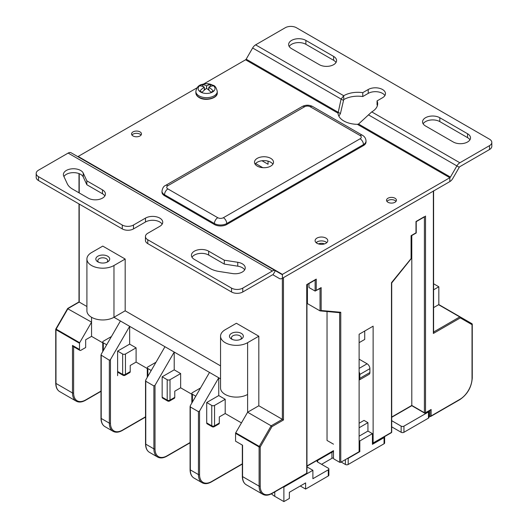 <?xml version="1.0" encoding="UTF-8"?>
<svg xmlns="http://www.w3.org/2000/svg" width="528" height="528" viewBox="0 0 528 528"><rect width="100%" height="100%" fill="white"/><g stroke="black" fill="none" stroke-linecap="round" stroke-linejoin="round"><path stroke-width="0.79" d="M282.355 278.289L282.355 419.344L283.47 419.991L283.47 277.642L433.363 191.103A0.792 0.455 0 0 0 433.594 190.78M318.437 243.91A4.95 2.858 180 0 1 324.436 243.91M372.425 443.203L372.57 443.289A0.792 0.455 -120 0 0 372.966 443.329A0.792 0.455 -120 0 0 373.124 442.966L373.124 326.172L359.119 334.264L359.119 451.697L340.765 462.29A0.792 0.455 180 0 1 339.649 462.29L334.046 459.056A0.792 0.455 -120 0 1 333.485 458.086L333.485 450.648A0.792 0.455 60 0 1 333.32 451.011L333.485 450.938M372.966 443.329L391.314 432.729A0.792 0.455 -120 0 0 391.479 432.366L391.479 282.711L411.088 258.588L411.088 235.673L415.991 232.841L415.991 221.516L424.4 216.665M391.71 417.028L411.794 405.438L411.794 235.534M391.71 417.298L411.794 405.702L424.565 413.081A0.792 0.455 -60 0 0 424.961 413.041A0.792 0.455 -120 0 0 425.357 413.081A0.792 0.455 -120 0 0 425.522 412.718L431.125 409.477L431.125 415.952L459.98 399.287A17.035 9.834 120 0 0 472.025 378.424L472.025 324.661A0.792 0.647 -60 0 0 471.867 323.651L438.827 304.577L438.827 286.783L433.594 283.767M430.564 410.071L425.357 413.081A0.792 0.792 0 0 1 424.565 413.081A0.792 0.455 -60 0 1 424.4 412.718L424.4 216.929M235.561 441.184L242.57 445.229L242.57 476.606L259.096 486.149L259.096 446.952A0.792 0.455 0 0 0 260.218 446.952L259.261 446.398A0.792 0.455 120 0 0 259.096 446.952L235.561 433.363L235.561 441.184M91.555 317.275L91.555 322.133L79.669 342.712A0.792 0.455 120 0 0 79.504 343.266L79.504 349.47A1.98 1.142 120 0 0 79.919 350.374A1.98 1.142 120 0 0 80.909 350.275L85.668 347.523L85.668 339.761L91.555 336.362L102.742 342.824M111.448 336.527L103.323 341.22A1.98 1.142 0 0 0 102.742 342.025A1.98 1.142 0 0 0 103.323 342.837L106.682 344.777M117.612 375.672L117.612 351.087L122.654 353.998A1.98 1.142 0 0 0 125.453 353.998L136.099 347.846L136.099 362.083L147.286 368.544M155.991 362.248L147.866 366.934A1.98 1.142 0 0 0 147.286 367.745A1.98 1.142 0 0 0 147.866 368.557L151.232 370.498M180.649 387.803L174.768 391.202L174.768 397.346A1.98 1.142 60 0 1 174.352 398.257L169.594 401.003A1.98 1.142 -120 0 0 170.003 400.099A1.98 1.142 180 0 1 167.198 400.099A1.98 1.142 -60 0 0 167.614 401.003L162.565 398.092A1.98 1.142 -60 0 1 162.155 397.188L162.155 376.801L167.198 379.718A1.98 1.142 0 0 0 170.003 379.718L180.649 373.567L180.649 387.803L191.836 394.264M200.541 387.968L192.416 392.654A1.98 1.142 0 0 0 191.836 393.466A1.98 1.142 0 0 0 192.416 394.271L195.776 396.211M225.199 413.523L219.311 416.922L219.311 423.067A1.98 1.142 60 0 1 218.902 423.971L214.137 426.723A1.98 1.142 -120 0 0 214.546 425.819A1.98 1.142 180 0 1 211.748 425.819A1.98 1.142 -60 0 0 212.157 426.723L207.115 423.812A1.98 1.142 -60 0 1 206.705 422.902L206.705 402.521L211.748 405.431A1.98 1.142 0 0 0 214.546 405.431L225.199 399.287L225.199 413.523L241.448 422.902M220.552 365.871L125.176 310.807L113.969 317.275L220.552 378.814M433.594 289.806L438.827 286.783M120.41 320.998L101.218 354.242L101.218 418.46A0.792 0.455 180 0 1 100.987 418.136C101.039 422.222 102.346 425.053 104.914 426.617A17.833 10.296 120 0 1 101.218 418.46L109.342 423.146L109.342 360.221L110.464 359.575L129.657 326.337L129.657 344.131L117.612 351.087M472.025 324.014A0.792 0.455 120 0 0 471.867 323.651L438.992 304.676A0.792 0.455 -60 0 0 438.596 304.715L433.594 307.6M429.04 416.044L430.564 416.539L459.815 399.65C467.392 394.442 471.537 387.262 472.263 378.101L472.263 324.337A0.792 0.455 180 0 1 472.025 324.661L460.31 317.896A0.792 0.647 -60 0 0 460.145 316.886L460.145 316.886A0.792 0.455 -60 0 0 459.749 316.925A0.792 0.455 60 0 1 460.31 317.896L433.363 333.452L433.363 191.103M430.003 410.124L431.125 409.477M430.003 410.395L430.003 416.599L431.125 415.952M206.705 402.521L218.75 395.564L218.75 377.771L199.558 411.015L198.442 411.662L190.318 406.969L190.318 469.894A0.792 0.455 180 0 1 190.08 469.57C190.133 473.662 191.446 476.487 194.007 478.058A17.833 10.296 120 0 1 190.318 469.894L198.442 474.586L198.442 411.662M235.561 433.363A0.792 0.455 -60 0 1 235.726 432.808L259.261 446.398L271.141 425.819L247.612 412.229L258.819 405.761L282.355 419.344L271.141 425.819L271.94 426.65L260.218 446.952L260.218 486.149A17.035 9.834 -60 0 0 272.263 493.106L306.728 473.213L306.728 284.599L316.252 279.101L316.252 290.426L321.156 287.595L321.156 310.51L340.765 312.266L340.765 462.29M86.909 306.511L79.226 302.075L67.69 308.735L91.555 322.133L91.555 336.362M129.657 344.131L136.099 347.846M180.649 373.567L174.207 369.851L162.155 376.801M218.75 395.564L225.199 399.287M306.959 472.89A0.792 0.792 0 0 1 306.563 473.576A0.792 0.455 -120 0 0 306.728 473.213A0.792 0.455 0 0 0 306.959 472.89L306.959 284.737L315.691 279.695M209.504 372.438L190.318 405.676L190.318 406.969L190.08 406.461M174.207 369.851L174.207 352.057L155.014 385.295L153.892 385.942L145.768 381.249L145.768 444.173A0.792 0.455 180 0 1 145.537 443.85C145.589 447.942 146.896 450.767 149.457 452.338A17.833 10.296 120 0 1 145.768 444.173L153.892 448.866L153.892 385.942M136.099 362.083L130.218 365.482L130.218 371.626A1.98 1.142 60 0 1 129.809 372.537L125.044 375.283A1.98 1.142 -120 0 0 125.453 374.378A1.98 1.142 180 0 1 122.654 374.378A1.98 1.142 -60 0 0 123.064 375.283L118.021 372.372A1.98 1.142 -60 0 1 117.612 371.468L122.654 374.378L122.654 353.998M164.96 346.718L145.768 379.955L145.768 381.249L145.53 380.741M220.552 336.204A15.847 9.148 0 0 0 230.34 344.659A15.847 9.148 0 0 0 247.612 342.672L258.819 336.204L236.405 323.261L225.199 329.729A15.847 9.148 0 0 0 220.552 336.204L220.552 387.968A15.847 9.148 0 0 0 230.34 396.416A15.847 9.148 0 0 0 247.612 394.436L247.612 412.229L235.726 432.808M258.819 336.204L258.819 405.761M125.176 310.807L125.176 259.043L113.969 265.511A15.847 9.148 180 0 1 96.697 267.498A15.847 9.148 180 0 1 86.909 259.043A15.847 9.148 180 0 1 91.555 252.575L102.762 246.101L125.176 259.043M231.502 333.373A6.937 4.006 180 0 1 241.309 333.373A6.937 4.006 180 0 1 241.309 339.035L241.309 339.035A6.937 4.006 180 0 1 231.502 339.035A6.937 4.006 180 0 1 231.502 333.373M232.32 339.438A4.95 2.858 180 0 1 231.449 337.821A4.95 2.858 180 0 1 232.901 335.795A4.95 2.858 180 0 1 238.3 335.174A4.95 2.858 180 0 1 241.355 337.821A4.95 2.858 180 0 1 240.484 339.438M107.666 261.875A6.937 4.006 180 0 1 97.858 261.875A6.937 4.006 180 0 1 97.858 256.212A6.937 4.006 180 0 1 107.666 256.212A6.937 4.006 180 0 1 107.666 261.875L107.666 261.875M113.969 265.511L113.969 317.275A15.847 9.148 180 0 1 96.697 319.262A15.847 9.148 180 0 1 86.909 310.807L86.909 259.043M98.677 262.277A4.95 2.858 180 0 1 97.805 260.66A4.95 2.858 180 0 1 99.257 258.641A4.95 2.858 180 0 1 104.656 258.02A4.95 2.858 180 0 1 107.712 260.66A4.95 2.858 180 0 1 106.847 262.277M79.504 349.47L72.501 345.424L73.451 346.645L79.919 350.374M55.975 329.03A0.792 0.455 0 0 0 55.737 329.353A0.792 0.455 0 0 0 55.975 329.677A0.792 0.455 -60 0 1 56.133 329.122L55.843 328.957L67.657 308.497M100.987 355.021L109.342 360.221M315.13 279.748L316.252 279.101M315.13 280.018L315.13 291.073L320.595 288.182M308.966 283.576L308.966 287.516L315.13 291.073L316.252 290.426M320.034 288.242L321.156 287.595M320.034 288.506L320.034 310.886L339.874 312.708L340.765 312.266M307.428 284.467L307.428 303.607L320.034 310.886L321.156 310.51M327.037 311.56L327.037 440.458L333.485 444.173M433.363 332.158L433.363 333.452M359.119 342.672L364.723 339.438L364.723 331.023M316.813 242.062L316.813 243.19M359.119 380.074A3.96 2.29 -120 0 0 359.819 378.338L359.819 374.458A3.96 2.29 -120 0 0 359.119 371.917M359.819 378.338L369.904 372.517A3.96 2.29 60 0 1 369.085 374.332L359.119 380.087M369.904 372.517L369.904 368.636A3.96 2.29 60 0 0 367.105 363.785L359.119 359.172M255.605 163.535L262.786 167.68M261.987 160.75L268.066 164.254L268.066 161.152L268.066 164.254M279.437 278.553L272.989 274.824L279.437 278.553A5.947 3.432 120 0 0 282.414 278.256L282.414 274.375A1.188 0.686 120 0 1 281.82 274.435L71.115 152.79A5.947 3.432 -60 0 0 68.145 153.08L38.504 170.194A7.927 4.574 0 0 0 36.188 173.428A7.927 4.574 0 0 0 38.504 176.662L122.278 225.027A7.927 4.574 0 0 0 133.485 225.027L145.484 218.104A10.105 5.834 180 0 1 156.499 216.836A10.105 5.834 180 0 1 162.736 222.229A10.105 5.834 180 0 1 159.773 226.347L147.774 233.277A7.927 4.574 0 0 0 145.451 236.511A7.927 4.574 0 0 0 147.774 239.752L231.548 288.116A7.927 4.574 0 0 0 242.755 288.116L272.389 271.003A5.947 3.432 -60 0 1 275.365 270.706L71.115 152.79L275.365 270.706L272.989 274.824L279.437 278.553L272.976 274.824A1.188 0.686 -60 0 0 272.389 274.883L242.755 291.997A7.927 4.574 180 0 1 231.548 291.997L231.548 288.116M77.576 156.519A1.188 0.686 120 0 0 78.164 156.453L197.023 87.833M237.758 262.284A10.105 5.834 0 0 1 245.243 267.92A10.105 5.834 0 0 1 232.525 273.557L219.067 271.471A20.209 11.669 0 0 1 210.012 268.455L194.377 259.426A10.105 5.834 0 0 1 191.42 255.308A10.105 5.834 0 0 1 197.657 249.916A10.105 5.834 0 0 1 208.666 251.183L224.301 260.205L237.758 262.284L237.758 266.171L224.301 264.086L208.666 255.064A10.105 5.834 0 0 0 191.994 257.248M83.239 173.078A10.105 5.834 180 0 0 72.164 168.802A10.105 5.834 180 0 0 63.38 174.59A10.105 5.834 180 0 0 63.723 176.095L67.327 183.869A20.209 11.669 180 0 0 72.56 189.097L88.189 198.125A10.105 5.834 180 0 0 99.205 199.386A10.105 5.834 180 0 0 105.442 194A10.105 5.834 180 0 0 102.478 189.875L86.849 180.847L83.239 173.078L83.239 176.959L86.849 184.734L102.478 193.756A10.105 5.834 180 0 1 104.861 195.941M203.874 83.879L245.586 59.796L338.052 113.177L341.095 99.059L343.721 95.726A19.813 11.438 180 0 1 362.762 92.657L368.227 89.503A10.105 5.834 180 0 1 379.236 88.242A10.105 5.834 180 0 1 385.473 93.628A10.105 5.834 180 0 1 382.516 97.753L377.051 100.907A19.813 11.438 180 0 1 377.672 103.739A19.813 11.438 180 0 1 371.738 111.896L358.552 124.04L357.37 124.331A19.813 11.438 180 0 1 338.052 113.177L338.052 113.137M358.552 124.04L450.43 177.085A1.188 0.686 -60 0 1 449.836 177.712L282.414 274.375L78.164 156.453M316.952 243.269A6.343 3.663 0 0 0 323.862 244.068A6.343 3.663 0 0 0 327.776 240.682A6.343 3.663 0 0 0 325.921 238.095A6.343 3.663 0 0 0 319.011 237.303A6.343 3.663 0 0 0 315.097 240.682A6.343 3.663 0 0 0 316.952 243.269M387.974 202.264A4.95 2.858 0 0 0 393.373 202.884A4.95 2.858 0 0 0 396.429 200.244A4.95 2.858 0 0 0 394.984 198.224A4.95 2.858 0 0 0 389.585 197.604A4.95 2.858 0 0 0 386.529 200.244A4.95 2.858 0 0 0 387.974 202.264M133.016 135.947A4.95 2.858 0 0 0 138.415 136.567A4.95 2.858 0 0 0 141.471 133.927A4.95 2.858 0 0 0 140.026 131.901A4.95 2.858 0 0 0 134.627 131.281A4.95 2.858 0 0 0 131.571 133.927A4.95 2.858 0 0 0 133.016 135.947M164.538 195.716A8.719 5.036 180 0 1 161.984 192.159L161.984 191.189A8.719 5.036 180 0 0 164.538 194.746L164.538 195.716L214.408 224.506L214.408 223.535L164.538 194.746A4.752 2.746 120 0 1 167.897 188.918A3.96 2.29 180 0 1 167.897 185.684L304.623 106.748A3.96 2.29 180 0 1 310.226 106.748A4.752 2.746 -60 0 1 312.609 106.511C309.151 104.775 305.699 104.775 302.247 106.511L165.521 185.453C163.706 186.113 162.525 188.021 161.984 191.189M363.462 145.57L363.462 144.599A8.719 5.036 180 0 0 366.016 141.042L366.016 142.012A8.719 5.036 180 0 1 363.462 145.57L226.736 224.506A8.719 5.036 180 0 1 214.408 224.506M338.884 116.18L340.435 113.579L343.721 99.607L343.721 95.726L255.611 44.854A5.947 3.432 120 0 0 252.635 47.989L246.18 59.169A1.188 0.686 -60 0 1 245.586 59.796M450.43 177.085L456.885 165.911L368.419 114.833M489.496 145.662A7.927 4.574 0 0 0 491.812 142.428L491.812 146.309A7.927 4.574 180 0 1 489.496 149.543L489.496 145.662L459.855 162.769A5.947 3.432 120 0 0 456.885 165.911L459.261 167.284L452.806 178.457A5.947 3.432 -60 0 1 449.836 181.599L282.414 278.256M491.812 142.428A7.927 4.574 0 0 0 489.496 139.187L296.452 27.74A7.927 4.574 0 0 0 285.245 27.74L255.611 44.854M467.544 133.742A10.105 5.834 0 0 1 470.507 137.867A10.105 5.834 0 0 1 464.27 143.26A10.105 5.834 0 0 1 453.255 141.992L425.522 125.981A10.105 5.834 0 0 1 422.558 121.856A10.105 5.834 0 0 1 428.795 116.464A10.105 5.834 0 0 1 439.811 117.731L467.544 133.742L467.544 137.63A10.105 5.834 0 0 1 469.927 139.808M305.884 40.412A10.105 5.834 180 0 0 294.875 39.145A10.105 5.834 180 0 0 288.638 44.537A10.105 5.834 180 0 0 291.595 48.662L319.334 64.673A10.105 5.834 180 0 0 330.343 65.941A10.105 5.834 180 0 0 336.58 60.548A10.105 5.834 180 0 0 333.623 56.423L305.884 40.412L305.884 44.293L333.623 60.304A10.105 5.834 180 0 1 336.006 62.489M289.212 46.477A10.105 5.834 180 0 1 305.884 44.293M439.811 117.731L439.811 121.612L467.544 137.63M439.811 121.612A10.105 5.834 0 0 0 423.139 123.796M489.496 149.543L459.855 166.657A1.188 0.686 120 0 0 459.261 167.284M343.721 99.607A19.813 11.438 180 0 1 362.762 96.538L368.227 93.383A10.105 5.834 180 0 1 384.899 95.568M377.051 100.907L377.051 104.788A19.813 11.438 180 0 1 377.381 105.679M252.635 47.989L343.477 100.432M246.18 59.169L340.435 113.579M362.762 92.657L362.762 96.538M270.725 158.347A9.511 5.491 180 0 1 273.511 162.235A9.511 5.491 180 0 1 267.637 167.303A9.511 5.491 180 0 1 257.275 166.115A9.511 5.491 180 0 1 254.489 162.235A9.511 5.491 180 0 1 260.363 157.159A9.511 5.491 180 0 1 270.725 158.347M326.812 242.623A6.343 3.663 0 0 0 325.921 241.976A6.343 3.663 0 0 0 316.061 242.623M255.103 164.175A9.511 5.491 180 0 1 270.725 162.235A9.511 5.491 180 0 1 272.897 164.175M145.451 236.511L145.451 240.398A7.927 4.574 180 0 0 147.774 243.632L231.548 291.997M36.188 173.428L36.188 177.309A7.927 4.574 180 0 0 38.504 180.55L122.278 228.914A7.927 4.574 180 0 0 133.485 228.914L145.484 221.984A10.105 5.834 180 0 1 162.162 224.169M86.849 180.847L86.849 184.734M63.934 176.557A10.105 5.834 180 0 1 73.847 172.643A10.105 5.834 180 0 1 83.239 176.959M244.669 269.861A10.105 5.834 0 0 0 237.758 266.171M224.301 260.205L224.301 264.086M396.026 201.379A4.95 2.858 0 0 0 394.984 200.488A4.95 2.858 0 0 0 386.932 201.379M141.068 135.056A4.95 2.858 0 0 0 140.026 134.165A4.95 2.858 0 0 0 131.974 135.056M328.297 475.959L328.297 469.814A1.98 1.142 0 0 0 328.878 469.009L328.878 475.154A1.98 1.142 180 0 1 328.297 475.959L305.606 489.067L305.606 482.915L289.357 492.301L289.357 498.445L283.892 501.6L283.892 487.04L312.893 470.303L306.959 466.877M283.892 487.04L283.562 486.849M384.054 443.771L384.054 437.626A1.98 1.142 0 0 0 384.635 436.814L384.635 442.966A1.98 1.142 180 0 1 384.054 443.771L348.19 464.475A1.98 1.142 180 0 1 345.391 464.475L341.187 462.053M359.119 423.232L364.023 420.4L367.943 422.664L367.943 431.072L372.425 433.66L359.819 440.939L359.819 451.618L348.19 458.33L348.19 464.475M372.425 433.66L372.425 444.338L384.054 437.626M312.893 470.303L312.893 478.711L328.297 469.814M428.459 418.136L428.459 411.985A1.98 1.142 0 0 0 429.04 411.18L429.04 417.325A1.98 1.142 180 0 1 428.459 418.136L403.946 432.287A1.98 1.142 180 0 1 401.148 432.287L391.71 426.842M428.459 411.985L403.946 426.142L403.946 432.287M391.71 420.697L401.148 426.142A1.98 1.142 0 0 0 403.946 426.142M359.819 451.618L359.119 451.216M347.074 458.654A1.98 1.142 0 0 0 348.19 458.33M328.878 469.009A1.98 1.142 0 0 0 328.297 468.197L317.651 462.053A1.98 1.142 180 0 1 317.071 461.241A1.98 1.142 180 0 1 317.651 460.436L331.94 452.186A1.98 1.142 180 0 1 333.485 451.849M283.892 501.6L274.784 496.34A19.219 11.095 180 0 1 271.498 493.805M305.606 489.067L300.28 485.991M333.485 458A1.98 1.142 0 0 0 331.94 458.33L321.578 464.317M367.943 422.664L359.119 427.759M367.943 431.072L359.119 436.168M359.119 440.537L359.819 440.939M209.781 86.691L211.015 84.553A18.308 14.949 120 0 1 212.17 85.14A18.308 14.949 120 0 1 213.253 85.853A19.576 11.299 120 0 0 208.864 87.094L208.864 87.16A19.576 11.299 60 0 1 213.253 90.988L211.015 92.281A19.576 11.299 60 0 0 206.62 88.453L206.507 88.453A19.576 11.299 120 0 0 202.118 92.281L199.874 90.988A19.576 11.299 120 0 1 204.27 87.16L204.27 90.182M203.346 86.691L202.118 84.553A18.308 14.949 60 0 0 199.874 85.853A19.576 11.299 60 0 1 204.27 87.094M202.118 84.553A19.576 11.299 60 0 1 206.507 85.8L206.62 85.8A19.576 11.299 120 0 1 211.015 84.553M208.864 87.094L208.864 90.182M208.124 89.562L208.837 88.321M205.009 89.562L204.29 88.321M373.124 442.966L391.479 432.366A0.792 0.455 0 0 0 391.71 432.043L391.71 282.942L411.312 258.555M271.94 426.65L283.47 419.991M411.794 405.438L424.4 412.718A0.792 0.455 0 0 0 425.522 412.718L425.522 216.018M246.259 484.77C243.698 483.199 242.385 480.374 242.332 476.282A0.792 0.455 0 0 0 242.57 476.606A17.833 10.296 -60 0 0 246.259 484.77L262.792 494.314A17.833 10.296 -60 0 1 259.096 486.149A0.792 0.455 0 0 0 260.218 486.149M73.623 346.738L73.623 392.977A0.792 0.455 180 0 1 72.501 392.977L72.501 345.424M59.664 391.598L76.197 401.141A17.833 10.296 120 0 1 72.501 392.977L55.975 383.434A0.792 0.455 180 0 1 55.737 383.11C55.79 387.202 57.103 390.034 59.664 391.598A17.833 10.296 120 0 1 55.975 383.434L55.975 329.677L79.504 343.266M103.323 342.837L103.323 350.599M147.866 368.557L147.866 376.319M167.198 379.718L167.198 400.099L162.155 397.188M192.416 394.271L192.416 402.039M211.748 405.431L211.748 425.819L206.705 422.902M73.623 392.977A17.035 9.834 120 0 0 85.668 399.934A0.792 0.455 60 0 1 85.503 400.297L100.987 391.36M85.668 399.934L100.987 391.09M472.151 324.106A0.792 0.455 180 0 1 472.263 324.337A0.792 0.792 0 0 0 471.867 323.651L460.145 316.886M459.98 399.287A0.792 0.455 60 0 1 459.815 399.65M242.332 463.802L211.609 481.543A17.035 9.834 -60 0 1 199.558 474.586L199.558 411.015M433.594 332.026L459.749 316.925L438.596 304.715M306.563 473.576L272.098 493.469A0.792 0.455 -120 0 0 272.263 493.106M190.08 442.53L167.059 455.822A17.035 9.834 -60 0 1 155.014 448.866L155.014 385.295M145.537 416.81L122.516 430.102A17.035 9.834 -60 0 1 110.464 423.146L110.464 359.575M130.218 371.626L125.453 374.378L125.453 353.998M174.768 397.346L170.003 400.099L170.003 379.718M247.612 394.436L247.612 342.672M79.226 302.075L79.226 204.052M79.226 192.944L79.226 173.672M79.669 342.712L56.133 329.122L68.02 308.543M219.311 423.067L214.546 425.819L214.546 405.431M145.537 417.08L122.351 430.465C118.78 432.465 115.678 432.749 113.038 431.31A17.833 10.296 -60 0 1 109.342 423.146A0.792 0.455 0 0 0 110.464 423.146M122.351 430.465A0.792 0.455 -120 0 0 122.516 430.102M190.08 442.801L166.894 456.185C163.33 458.185 160.228 458.462 157.582 457.03A17.833 10.296 -60 0 1 153.892 448.866A0.792 0.455 0 0 0 155.014 448.866M166.894 456.185A0.792 0.455 -120 0 0 167.059 455.822M242.332 464.072L211.444 481.906C207.874 483.905 204.772 484.183 202.132 482.75A17.833 10.296 -60 0 1 198.442 474.586A0.792 0.455 0 0 0 199.558 474.586M211.444 481.906A0.792 0.455 -120 0 0 211.609 481.543M339.649 312.688L339.649 462.29M306.959 465.96L333.485 450.648M359.819 374.458L369.904 368.636M359.119 368.392L367.105 363.785M272.389 271.003L68.145 153.08M357.37 124.331L449.836 177.712L449.836 181.599M459.855 162.769L371.738 111.896M333.623 56.423L333.623 60.304M368.227 89.503L368.227 93.383M226.736 224.506L226.736 223.535A8.719 5.036 180 0 1 214.408 223.535A4.752 2.746 120 0 1 217.774 217.714L167.897 188.918M310.226 106.748L360.103 135.544A3.96 2.29 180 0 1 360.103 138.778A4.752 2.746 60 0 1 363.462 144.599L226.736 223.535A4.752 2.746 60 0 0 223.377 217.714A3.96 2.29 180 0 1 217.774 217.714M360.103 135.544A4.752 2.746 -60 0 1 362.479 135.307L312.609 106.511M360.103 138.778L223.377 217.714M167.897 185.684A4.752 2.746 -120 0 0 165.521 185.453M304.623 106.748A4.752 2.746 -120 0 0 302.247 106.511M242.755 291.997L242.755 288.116M147.774 243.632L147.774 239.752M145.484 218.104L145.484 221.984M133.485 228.914L133.485 225.027M122.278 228.914L122.278 225.027M38.504 180.55L38.504 176.662M102.478 189.875L102.478 193.756M208.666 251.183L208.666 255.064M274.784 496.34L274.784 491.918M317.651 460.436L317.651 462.053M331.94 452.186L331.94 458.33M345.391 459.624L345.391 464.475M401.148 426.142L401.148 432.287M217.265 92.836C217.892 98.287 205.438 101.574 199.162 97.568C196.997 96.261 195.895 94.684 195.868 92.836A10.699 6.178 0 0 0 198.997 97.205A10.699 6.178 0 0 0 210.659 98.545A10.699 6.178 0 0 0 217.265 92.836L217.265 91.489C216.434 87.872 215.114 85.813 213.305 85.312L206.567 83.642L201.524 84.513C198.343 85.45 196.462 87.78 195.868 91.489A10.699 6.178 0 0 0 198.997 95.858A10.699 6.178 0 0 0 210.659 97.198A10.699 6.178 0 0 0 217.265 91.489M212.533 85.127A8.441 4.871 0 0 0 200.6 85.127A8.441 4.871 0 0 0 200.6 92.017A8.441 4.871 0 0 0 212.533 92.017A8.441 4.871 0 0 0 212.533 85.127M206.62 88.453L206.62 85.8M206.507 88.453L206.507 85.8M411.325 258.529L411.325 235.805L416.229 232.973L416.229 221.648L424.961 216.605M242.332 476.282L242.332 445.091M76.197 401.141C78.837 402.58 81.939 402.296 85.503 400.297M272.098 493.469C268.534 495.469 265.432 495.752 262.792 494.314M147.286 367.745L147.286 377.322M123.064 375.283A1.98 1.98 0 0 0 125.044 375.283M167.614 401.003A1.98 1.98 0 0 0 169.594 401.003M191.836 393.466L191.836 403.042M67.69 308.464L78.995 301.937L78.995 203.92M78.995 192.812L78.995 173.58M55.843 328.957A0.792 0.792 0 0 0 55.737 329.353L55.737 383.11M102.742 342.025L102.742 351.602M212.157 426.723A1.98 1.98 0 0 0 214.137 426.723M100.987 355.159L100.987 418.136M113.038 431.31L104.914 426.617M157.582 457.03L149.457 452.338M145.537 380.879L145.537 443.85M202.132 482.75L194.007 478.058M190.08 406.593L190.08 469.57M306.959 466.231L333.32 451.011M433.594 332.673L433.594 190.971M391.314 432.729A0.792 0.792 0 0 0 391.71 432.043M366.016 141.042C365.878 138.508 364.696 136.594 362.479 135.307M195.868 92.836L195.868 91.489M204.29 90.163L204.29 87.127M208.837 90.163L208.837 87.127"/></g></svg>
